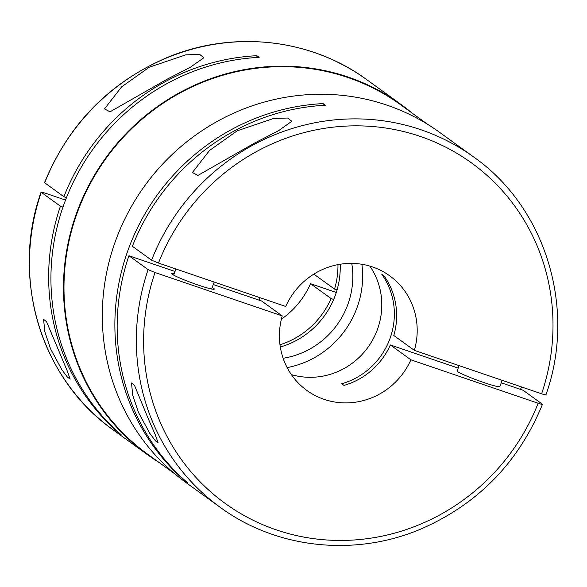 <?xml version="1.0" encoding="UTF-8"?>
<svg xmlns="http://www.w3.org/2000/svg" width="587" height="587" viewBox="0 0 587 587"><rect width="100%" height="100%" fill="white"/><g stroke="black" fill="none" stroke-linecap="round" stroke-linejoin="round"><path stroke-width="0.88" d="M50.541 348.803L44.788 331.611L43.607 319.372L46.52 321.654L67.241 370.911L70.161 379.099L67.512 377.228L61.892 369.781L50.541 348.803M159.158 462.527A216.199 207.615 -54.1 0 1 147.374 454.624A216.199 207.615 -54.1 0 1 76.941 212.178A216.199 207.615 -54.1 0 1 400.804 104.288A216.199 207.615 -54.1 0 1 412.001 113.012M147.374 454.624L113.35 430.014A216.199 207.615 -54.1 0 1 41.237 192.316L60.424 206.191A216.199 207.615 -54.1 0 0 118.801 433.008L121.083 434.659A216.199 207.615 -54.1 0 1 64.387 203.095A216.199 207.615 -54.1 0 1 259.161 57.35L256.879 55.699A505.128 485.075 125.9 0 1 256.959 57.475M174.999 473.988L147.667 454.213A215.693 207.123 -54.1 0 1 77.403 212.34A215.693 207.123 -54.1 0 1 400.51 104.699L427.842 124.473M237.17 130.828L273.645 118.457L287.623 118.024L291.834 121.296L278.546 130.666L254.296 143.221L197.966 175.425L192.411 172.505L209.508 150.492L237.17 130.828M174.244 273.586A22.732 1.79 20.1 0 0 171.587 273.491A22.732 1.79 20.1 0 0 198.076 285.018A22.732 1.79 20.1 0 0 214.284 289.112A22.732 1.79 20.1 0 0 212.193 287.476M148.738 419.837L155.166 434.512L158.079 442.701L155.43 440.83L149.817 433.382L138.459 412.404L132.706 395.212L131.525 382.973L134.438 385.255L148.738 419.837M459.115 365.642L457.178 370.947A22.732 1.79 20.1 0 0 457.794 371.681A22.732 1.79 20.1 0 0 480.804 381.484A22.732 1.79 20.1 0 0 499.867 386.569L502.149 380.332M148.115 269.624A216.199 207.615 -54.1 0 0 220.22 507.322L186.196 482.712A216.199 207.615 -54.1 0 1 115.764 240.266A216.199 207.615 -54.1 0 1 439.626 132.376L473.65 156.986A216.199 207.615 -54.1 0 0 151.578 260.173L132.391 246.291A216.199 207.615 -54.1 0 1 325.389 105.256L323.099 103.605A216.199 207.615 -54.1 0 0 128.326 249.35A216.199 207.615 -54.1 0 0 185.03 480.914L187.312 482.565A216.199 207.615 -54.1 0 1 128.935 255.749L148.115 269.624L155.012 272.507L282.252 315.923L261.699 301.058L213.272 284.534M521.483 386.928A216.199 207.615 -54.1 0 1 520.53 389.386M458.212 368.115L390.348 344.958L410.9 359.824L538.14 403.247C541.412 404.333 542.792 404.634 542.3 404.142L523.12 390.267L501.247 382.805M314.045 274.004A80.823 77.609 -54.1 0 1 313.979 274.224L334.531 289.09A80.823 77.609 125.9 0 0 337.965 264.627M351.752 263.387A80.823 77.609 -54.1 0 1 347.79 304.609A80.823 77.609 -54.1 0 1 283.132 358.253M280.315 347.012A80.823 77.609 125.9 0 0 335.228 295.525A80.823 77.609 125.9 0 0 340.196 264.231M361.893 264.275A90.926 87.316 -54.1 0 1 356.999 307.749A90.926 87.316 -54.1 0 1 287.146 367.601M151.578 260.173L158.475 263.049L285.715 306.465A70.719 67.909 -54.1 0 1 389.753 275.853A70.719 67.909 -54.1 0 1 414.363 350.366L393.811 335.5A70.719 67.909 125.9 0 0 384.052 275.905L381.77 274.254A70.719 67.909 125.9 0 1 389.959 338.633A70.719 67.909 125.9 0 1 341.7 383.751L343.982 385.402A70.719 67.909 125.9 0 0 390.348 344.958M369.854 266.094A70.719 67.909 -54.1 0 1 377.397 329.549A70.719 67.909 -54.1 0 1 291.365 374.601M149.252 67.226L185.727 54.855L199.697 54.422L203.916 57.695L190.628 67.065L166.378 79.619L110.048 111.824L104.486 108.903L121.59 86.891L149.252 67.226M220.22 507.322C276.616 548.852 355.34 557.21 421.481 528.777C478.339 503.741 518.666 462.262 542.461 404.34L542.3 404.142M279.992 344.767A80.823 77.609 125.9 0 0 331.068 298.548L310.516 283.682L336.278 292.473M331.068 298.548L333.68 299.443M44.7 182.858A216.199 207.615 -54.1 0 1 366.78 79.678C310.384 38.148 231.66 29.79 165.519 58.223C108.661 83.259 68.334 124.737 44.539 182.66L63.88 196.733A216.199 207.615 -54.1 0 1 256.879 55.699M410.9 359.824A70.719 67.909 -54.1 0 1 306.862 390.443A70.719 67.909 -54.1 0 1 282.252 315.923M259.946 297.675A70.719 67.909 125.9 0 0 259.19 300.199M310.516 283.682A80.823 77.609 -54.1 0 1 281.408 319.115M66.47 197.614L63.88 196.733M60.424 206.191L62.978 207.064M337.048 289.949L334.531 289.09M175.014 271.48L128.935 255.749M323.188 105.381A505.128 485.075 125.9 0 0 323.099 103.605M545.763 394.684C546.262 395.176 544.875 394.875 541.603 393.789L414.363 350.366M65.517 200.072L45.397 193.211C41.794 192.059 40.408 191.766 41.237 192.316L41.075 192.118C10.368 278.179 41.053 379.407 113.35 430.014M538.14 403.247A210.131 201.789 -54.1 0 1 276.316 529.87A210.131 201.789 -54.1 0 1 155.012 272.507M158.475 263.049A210.131 201.789 -54.1 0 1 420.299 136.426A210.131 201.789 -54.1 0 1 541.603 393.789M175.924 269L173.679 275.127M214.174 282.053L211.628 289.017M545.925 394.882C576.632 308.821 545.947 207.593 473.65 156.986M366.78 79.678L400.804 104.288"/></g></svg>

